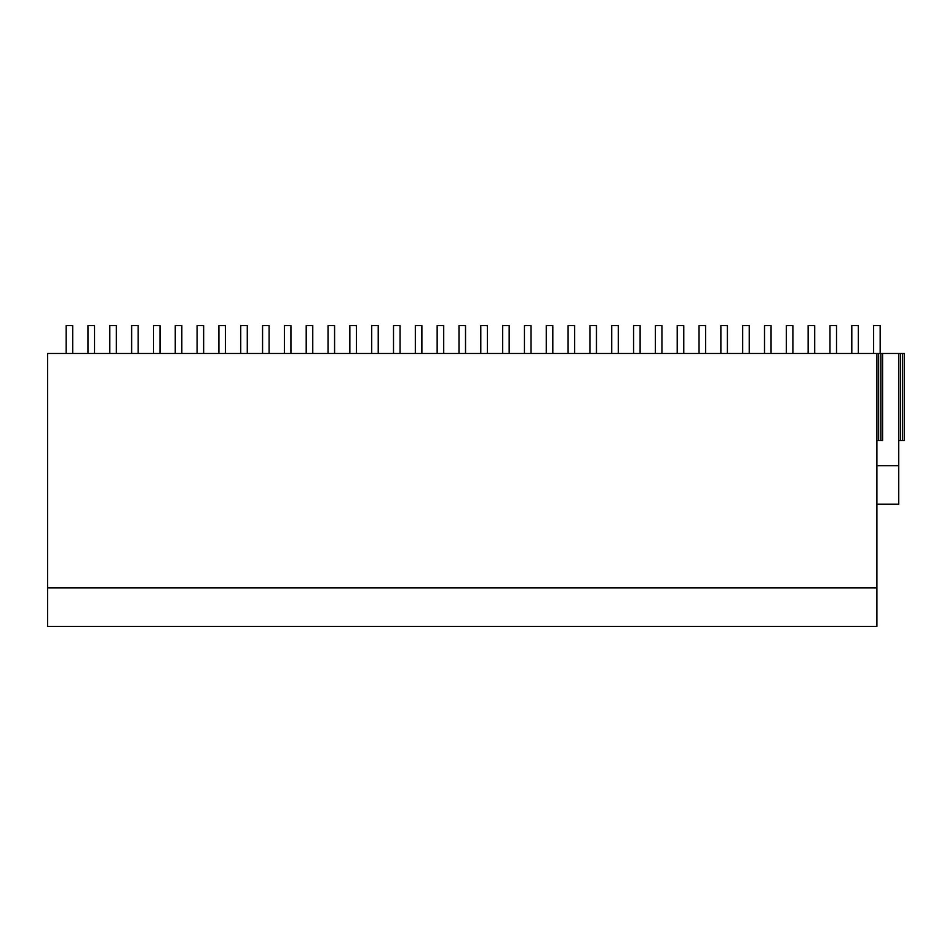 <?xml version="1.0" encoding="UTF-8"?>
<svg xmlns="http://www.w3.org/2000/svg" width="952" height="952" viewBox="0 0 952 952"><rect width="100%" height="100%" fill="white"/><g stroke="black" fill="none" stroke-linecap="round" stroke-linejoin="round"><path stroke-width="1.43" d="M876.899 465.659L898.724 465.659L898.724 504.239L876.899 504.239M876.899 353.478L876.899 626.452L47.6 626.452L47.6 353.478L882.575 353.478L882.575 440.562L880.826 440.562L880.826 353.478M898.724 465.659L898.724 353.478L882.575 353.478M898.724 353.478L904.4 353.478L904.4 440.562L898.724 440.562M876.899 587.872L47.6 587.872M900.473 353.478L900.473 440.562M902.651 353.478L902.651 440.562M878.648 353.478L878.648 440.562L880.826 440.562M876.899 440.562L878.648 440.562M87.977 353.478L87.977 325.548L94.522 325.548L94.522 353.478M66.152 353.478L66.152 325.548L72.697 325.548L72.697 353.478M131.626 353.478L131.626 325.548L138.171 325.548L138.171 353.478M109.801 353.478L109.801 325.548L116.346 325.548L116.346 353.478M175.263 353.478L175.263 325.548L181.82 325.548L181.82 353.478M153.45 353.478L153.45 325.548L159.995 325.548L159.995 353.478M218.912 353.478L218.912 325.548L225.469 325.548L225.469 353.478M197.088 353.478L197.088 325.548L203.645 325.548L203.645 353.478M262.562 353.478L262.562 325.548L269.107 325.548L269.107 353.478M240.737 353.478L240.737 325.548L247.282 325.548L247.282 353.478M306.211 353.478L306.211 325.548L312.756 325.548L312.756 353.478M284.386 353.478L284.386 325.548L290.931 325.548L290.931 353.478M349.86 353.478L349.86 325.548L356.405 325.548L356.405 353.478M328.035 353.478L328.035 325.548L334.58 325.548L334.58 353.478M393.509 353.478L393.509 325.548L400.054 325.548L400.054 353.478M371.685 353.478L371.685 325.548L378.23 325.548L378.23 353.478M437.158 353.478L437.158 325.548L443.703 325.548L443.703 353.478M415.334 353.478L415.334 325.548L421.879 325.548L421.879 353.478M480.796 353.478L480.796 325.548L487.353 325.548L487.353 353.478M458.983 353.478L458.983 325.548L465.528 325.548L465.528 353.478M524.445 353.478L524.445 325.548L530.99 325.548L530.99 353.478M502.62 353.478L502.62 325.548L509.177 325.548L509.177 353.478M568.094 353.478L568.094 325.548L574.639 325.548L574.639 353.478M546.269 353.478L546.269 325.548L552.814 325.548L552.814 353.478M611.743 353.478L611.743 325.548L618.288 325.548L618.288 353.478M589.919 353.478L589.919 325.548L596.464 325.548L596.464 353.478M655.392 353.478L655.392 325.548L661.938 325.548L661.938 353.478M633.568 353.478L633.568 325.548L640.113 325.548L640.113 353.478M699.042 353.478L699.042 325.548L705.587 325.548L705.587 353.478M677.217 353.478L677.217 325.548L683.762 325.548L683.762 353.478M742.691 353.478L742.691 325.548L749.236 325.548L749.236 353.478M720.866 353.478L720.866 325.548L727.411 325.548L727.411 353.478M786.328 353.478L786.328 325.548L792.885 325.548L792.885 353.478M764.515 353.478L764.515 325.548L771.061 325.548L771.061 353.478M829.977 353.478L829.977 325.548L836.522 325.548L836.522 353.478M808.153 353.478L808.153 325.548L814.71 325.548L814.71 353.478M873.627 353.478L873.627 325.548L880.172 325.548L880.172 353.478M851.802 353.478L851.802 325.548L858.347 325.548L858.347 353.478"/></g></svg>
